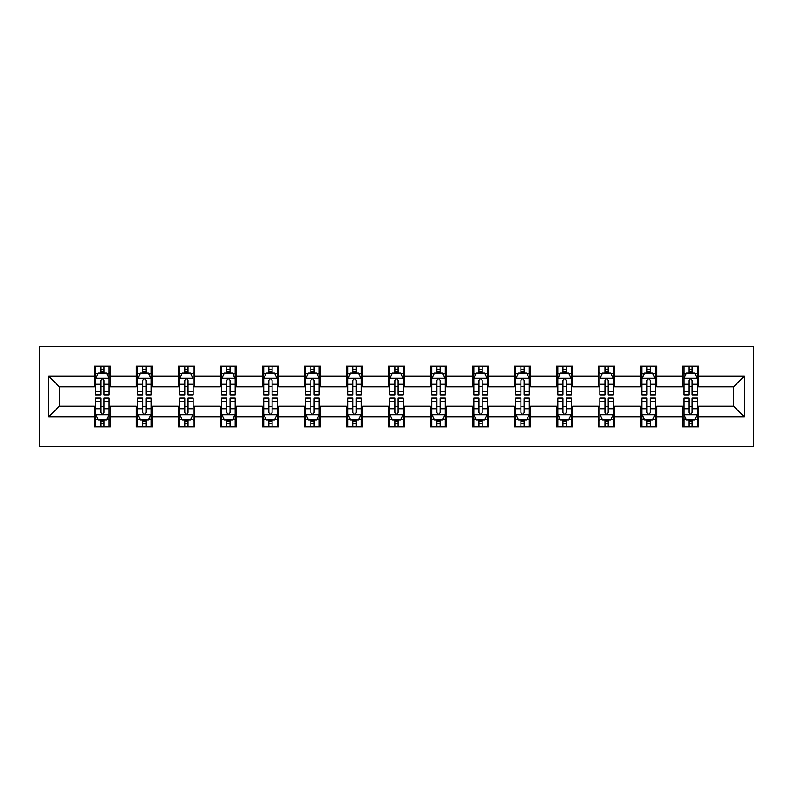 <?xml version="1.0" encoding="UTF-8"?>
<svg xmlns="http://www.w3.org/2000/svg" width="793" height="793" viewBox="0 0 793 793"><rect width="100%" height="100%" fill="white"/><g stroke="black" fill="none" stroke-linecap="round" stroke-linejoin="round"><path stroke-width="1.19" d="M39.65 446.32L753.35 446.32L753.35 346.68L39.65 346.68L39.65 446.32M698.683 376.031L698.683 366.197L682.515 366.197L682.515 376.031L656.663 376.031L656.663 366.197L640.506 366.197L640.506 376.031L614.654 376.031L614.654 366.197L598.487 366.197L598.487 376.031L572.635 376.031L572.635 366.197L556.478 366.197L556.478 376.031L530.626 376.031L530.626 366.197L514.459 366.197L514.459 376.031L488.607 376.031L488.607 366.197L472.45 366.197L472.45 376.031L446.598 376.031L446.598 366.197L430.43 366.197L430.43 376.031L404.579 376.031L404.579 366.197L388.421 366.197L388.421 376.031L362.57 376.031L362.57 366.197L346.402 366.197L346.402 376.031L320.55 376.031L320.55 366.197L304.393 366.197L304.393 376.031L278.541 376.031L278.541 366.197L262.374 366.197L262.374 376.031L236.522 376.031L236.522 366.197L220.365 366.197L220.365 376.031L194.513 376.031L194.513 366.197L178.346 366.197L178.346 376.031L152.494 376.031L152.494 366.197L136.337 366.197L136.337 376.031L110.485 376.031L110.485 366.197L94.317 366.197L94.317 376.031L48.542 376.031L48.542 416.969L59.306 406.194L94.317 406.194L94.317 426.803L110.485 426.803L110.485 406.194L136.337 406.194L136.337 426.803L152.494 426.803L152.494 406.194L178.346 406.194L178.346 426.803L194.513 426.803L194.513 406.194L220.365 406.194L220.365 426.803L236.522 426.803L236.522 406.194L262.374 406.194L262.374 426.803L278.541 426.803L278.541 406.194L304.393 406.194L304.393 426.803L320.55 426.803L320.55 406.194L346.402 406.194L346.402 426.803L362.57 426.803L362.57 406.194L388.421 406.194L388.421 426.803L404.579 426.803L404.579 406.194L430.43 406.194L430.43 426.803L446.598 426.803L446.598 406.194L472.45 406.194L472.45 426.803L488.607 426.803L488.607 406.194L514.459 406.194L514.459 426.803L530.626 426.803L530.626 406.194L556.478 406.194L556.478 426.803L572.635 426.803L572.635 406.194L598.487 406.194L598.487 426.803L614.654 426.803L614.654 406.194L640.506 406.194L640.506 426.803L656.663 426.803L656.663 406.194L682.515 406.194L682.515 426.803L698.683 426.803L698.683 406.194L733.694 406.194L733.694 386.806L698.683 386.806L698.683 376.031L744.458 376.031L744.458 416.969L698.683 416.969M682.515 416.969L656.663 416.969M640.506 416.969L614.654 416.969M598.487 416.969L572.635 416.969M556.478 416.969L530.626 416.969M514.459 416.969L488.607 416.969M472.45 416.969L446.598 416.969M430.43 416.969L404.579 416.969M388.421 416.969L362.57 416.969M346.402 416.969L320.55 416.969M304.393 416.969L278.541 416.969M262.374 416.969L236.522 416.969M220.365 416.969L194.513 416.969M178.346 416.969L152.494 416.969M136.337 416.969L110.485 416.969M94.317 416.969L48.542 416.969M682.515 376.031L682.515 386.806L656.663 386.806L656.663 376.031M640.506 376.031L640.506 386.806L614.654 386.806L614.654 376.031M598.487 376.031L598.487 386.806L572.635 386.806L572.635 376.031M556.478 376.031L556.478 386.806L530.626 386.806L530.626 376.031M514.459 376.031L514.459 386.806L488.607 386.806L488.607 376.031M472.45 376.031L472.45 386.806L446.598 386.806L446.598 376.031M430.43 376.031L430.43 386.806L404.579 386.806L404.579 376.031M388.421 376.031L388.421 386.806L362.57 386.806L362.57 376.031M346.402 376.031L346.402 386.806L320.55 386.806L320.55 376.031M304.393 376.031L304.393 386.806L278.541 386.806L278.541 376.031M262.374 376.031L262.374 386.806L236.522 386.806L236.522 376.031M220.365 376.031L220.365 386.806L194.513 386.806L194.513 376.031M178.346 376.031L178.346 386.806L152.494 386.806L152.494 376.031M136.337 376.031L136.337 386.806L110.485 386.806L110.485 376.031M94.317 376.031L94.317 386.806L59.306 386.806L48.542 376.031M59.306 386.806L59.306 406.194M744.458 416.969L733.694 406.194M733.694 386.806L744.458 376.031M94.317 372.938L95.666 372.938M100.79 372.938L104.022 372.938M109.137 372.938L110.485 372.938M94.317 386.538L95.666 386.538M100.79 386.538L104.022 386.538M109.137 386.538L110.485 386.538M94.317 406.462L95.666 406.462M100.79 406.462L104.022 406.462M109.137 406.462L110.485 406.462M94.317 420.062L95.666 420.062M100.79 420.062L104.022 420.062M109.137 420.062L110.485 420.062M136.337 406.462L137.685 406.462M142.799 406.462L146.031 406.462M151.146 406.462L152.494 406.462M136.337 420.062L137.685 420.062M142.799 420.062L146.031 420.062M151.146 420.062L152.494 420.062M136.337 372.938L137.685 372.938M142.799 372.938L146.031 372.938M151.146 372.938L152.494 372.938M136.337 386.538L137.685 386.538M142.799 386.538L146.031 386.538M151.146 386.538L152.494 386.538M178.346 406.462L179.694 406.462M184.819 406.462L188.05 406.462M193.165 406.462L194.513 406.462M178.346 420.062L179.694 420.062M184.819 420.062L188.05 420.062M193.165 420.062L194.513 420.062M178.346 372.938L179.694 372.938M184.819 372.938L188.05 372.938M193.165 372.938L194.513 372.938M178.346 386.538L179.694 386.538M184.819 386.538L188.05 386.538M193.165 386.538L194.513 386.538M220.365 406.462L221.713 406.462M226.828 406.462L230.059 406.462M235.174 406.462L236.522 406.462M220.365 420.062L221.713 420.062M226.828 420.062L230.059 420.062M235.174 420.062L236.522 420.062M220.365 372.938L221.713 372.938M226.828 372.938L230.059 372.938M235.174 372.938L236.522 372.938M220.365 386.538L221.713 386.538M226.828 386.538L230.059 386.538M235.174 386.538L236.522 386.538M262.374 406.462L263.722 406.462M268.847 406.462L272.078 406.462M277.193 406.462L278.541 406.462M262.374 420.062L263.722 420.062M268.847 420.062L272.078 420.062M277.193 420.062L278.541 420.062M262.374 372.938L263.722 372.938M268.847 372.938L272.078 372.938M277.193 372.938L278.541 372.938M262.374 386.538L263.722 386.538M268.847 386.538L272.078 386.538M277.193 386.538L278.541 386.538M304.393 406.462L305.741 406.462M310.856 406.462L314.087 406.462M319.202 406.462L320.55 406.462M304.393 420.062L305.741 420.062M310.856 420.062L314.087 420.062M319.202 420.062L320.55 420.062M304.393 372.938L305.741 372.938M310.856 372.938L314.087 372.938M319.202 372.938L320.55 372.938M304.393 386.538L305.741 386.538M310.856 386.538L314.087 386.538M319.202 386.538L320.55 386.538M346.402 406.462L347.75 406.462M352.865 406.462L356.107 406.462M361.221 406.462L362.57 406.462M346.402 420.062L347.75 420.062M352.865 420.062L356.107 420.062M361.221 420.062L362.57 420.062M346.402 372.938L347.75 372.938M352.865 372.938L356.107 372.938M361.221 372.938L362.57 372.938M346.402 386.538L347.75 386.538M352.865 386.538L356.107 386.538M361.221 386.538L362.57 386.538M388.421 406.462L389.769 406.462M394.884 406.462L398.116 406.462M403.231 406.462L404.579 406.462M388.421 420.062L389.769 420.062M394.884 420.062L398.116 420.062M403.231 420.062L404.579 420.062M388.421 372.938L389.769 372.938M394.884 372.938L398.116 372.938M403.231 372.938L404.579 372.938M388.421 386.538L389.769 386.538M394.884 386.538L398.116 386.538M403.231 386.538L404.579 386.538M430.43 406.462L431.779 406.462M436.893 406.462L440.135 406.462M445.25 406.462L446.598 406.462M430.43 420.062L431.779 420.062M436.893 420.062L440.135 420.062M445.25 420.062L446.598 420.062M430.43 372.938L431.779 372.938M436.893 372.938L440.135 372.938M445.25 372.938L446.598 372.938M430.43 386.538L431.779 386.538M436.893 386.538L440.135 386.538M445.25 386.538L446.598 386.538M472.45 406.462L473.798 406.462M478.913 406.462L482.144 406.462M487.259 406.462L488.607 406.462M472.45 420.062L473.798 420.062M478.913 420.062L482.144 420.062M487.259 420.062L488.607 420.062M472.45 372.938L473.798 372.938M478.913 372.938L482.144 372.938M487.259 372.938L488.607 372.938M472.45 386.538L473.798 386.538M478.913 386.538L482.144 386.538M487.259 386.538L488.607 386.538M514.459 406.462L515.807 406.462M520.922 406.462L524.153 406.462M529.278 406.462L530.626 406.462M514.459 420.062L515.807 420.062M520.922 420.062L524.153 420.062M529.278 420.062L530.626 420.062M514.459 372.938L515.807 372.938M520.922 372.938L524.153 372.938M529.278 372.938L530.626 372.938M514.459 386.538L515.807 386.538M520.922 386.538L524.153 386.538M529.278 386.538L530.626 386.538M556.478 406.462L557.826 406.462M562.941 406.462L566.172 406.462M571.287 406.462L572.635 406.462M556.478 420.062L557.826 420.062M562.941 420.062L566.172 420.062M571.287 420.062L572.635 420.062M556.478 372.938L557.826 372.938M562.941 372.938L566.172 372.938M571.287 372.938L572.635 372.938M556.478 386.538L557.826 386.538M562.941 386.538L566.172 386.538M571.287 386.538L572.635 386.538M598.487 406.462L599.835 406.462M604.95 406.462L608.181 406.462M613.306 406.462L614.654 406.462M598.487 420.062L599.835 420.062M604.95 420.062L608.181 420.062M613.306 420.062L614.654 420.062M598.487 372.938L599.835 372.938M604.95 372.938L608.181 372.938M613.306 372.938L614.654 372.938M598.487 386.538L599.835 386.538M604.95 386.538L608.181 386.538M613.306 386.538L614.654 386.538M640.506 406.462L641.854 406.462M646.969 406.462L650.201 406.462M655.315 406.462L656.663 406.462M640.506 420.062L641.854 420.062M646.969 420.062L650.201 420.062M655.315 420.062L656.663 420.062M640.506 372.938L641.854 372.938M646.969 372.938L650.201 372.938M655.315 372.938L656.663 372.938M640.506 386.538L641.854 386.538M646.969 386.538L650.201 386.538M655.315 386.538L656.663 386.538M682.515 406.462L683.863 406.462M688.978 406.462L692.21 406.462M697.334 406.462L698.683 406.462M682.515 420.062L683.863 420.062M688.978 420.062L692.21 420.062M697.334 420.062L698.683 420.062M682.515 372.938L683.863 372.938M688.978 372.938L692.21 372.938M697.334 372.938L698.683 372.938M682.515 386.538L683.863 386.538M688.978 386.538L692.21 386.538M697.334 386.538L698.683 386.538M104.022 369.707L100.79 369.707M109.137 391.504L104.022 391.504L104.022 394.884L109.137 394.884L109.137 378.459L106.44 373.067L98.362 373.067L95.666 378.459L95.666 394.884L100.79 394.884L100.79 391.504L95.666 391.504M95.666 378.459L95.666 366.197M109.137 378.459L109.137 366.197M100.79 373.067L100.79 366.197M104.022 366.197L104.022 373.067M104.022 391.504L104.022 380.471C102.941 378.4 101.861 378.4 100.79 380.471L100.79 391.504M100.79 423.293L104.022 423.293M95.666 401.496L100.79 401.496L100.79 398.116L95.666 398.116L95.666 414.541L98.362 419.933L106.44 419.933L109.137 414.541L109.137 398.116L104.022 398.116L104.022 401.496L109.137 401.496M109.137 414.541L109.137 426.803M95.666 414.541L95.666 426.803M104.022 419.933L104.022 426.803M100.79 426.803L100.79 419.933M100.79 401.496L100.79 412.529C101.861 414.6 102.941 414.6 104.022 412.529L104.022 401.496M146.031 369.707L142.799 369.707M151.146 391.504L146.031 391.504L146.031 394.884L151.146 394.884L151.146 378.459L148.46 373.067L140.381 373.067L137.685 378.459L137.685 394.884L142.799 394.884L142.799 391.504L137.685 391.504M137.685 378.459L137.685 366.197M151.146 378.459L151.146 366.197M142.799 373.067L142.799 366.197M146.031 366.197L146.031 373.067M146.031 391.504L146.031 380.471C144.96 378.4 143.88 378.4 142.799 380.471L142.799 391.504M188.05 369.707L184.819 369.707M193.165 391.504L188.05 391.504L188.05 394.884L193.165 394.884L193.165 378.459L190.469 373.067L182.39 373.067L179.694 378.459L179.694 394.884L184.819 394.884L184.819 391.504L179.694 391.504M179.694 378.459L179.694 366.197M193.165 378.459L193.165 366.197M184.819 373.067L184.819 366.197M188.05 366.197L188.05 373.067M188.05 391.504L188.05 380.471C186.97 378.4 185.889 378.4 184.819 380.471L184.819 391.504M142.799 423.293L146.031 423.293M137.685 401.496L142.799 401.496L142.799 398.116L137.685 398.116L137.685 414.541L140.381 419.933L148.46 419.933L151.146 414.541L151.146 398.116L146.031 398.116L146.031 401.496L151.146 401.496M151.146 414.541L151.146 426.803M137.685 414.541L137.685 426.803M146.031 419.933L146.031 426.803M142.799 426.803L142.799 419.933M142.799 401.496L142.799 412.529C143.88 414.6 144.95 414.6 146.031 412.529L146.031 401.496M184.819 423.293L188.05 423.293M179.694 401.496L184.819 401.496L184.819 398.116L179.694 398.116L179.694 414.541L182.39 419.933L190.469 419.933L193.165 414.541L193.165 398.116L188.05 398.116L188.05 401.496L193.165 401.496M193.165 414.541L193.165 426.803M179.694 414.541L179.694 426.803M188.05 419.933L188.05 426.803M184.819 426.803L184.819 419.933M184.819 401.496L184.819 412.529C185.889 414.6 186.97 414.6 188.05 412.529L188.05 401.496M230.059 369.707L226.828 369.707M235.174 391.504L230.059 391.504L230.059 394.884L235.174 394.884L235.174 378.459L232.488 373.067L224.399 373.067L221.713 378.459L221.713 394.884L226.828 394.884L226.828 391.504L221.713 391.504M221.713 378.459L221.713 366.197M235.174 378.459L235.174 366.197M226.828 373.067L226.828 366.197M230.059 366.197L230.059 373.067M230.059 391.504L230.059 380.471C228.989 378.4 227.908 378.4 226.828 380.471L226.828 391.504M272.078 369.707L268.847 369.707M277.193 391.504L272.078 391.504L272.078 394.884L277.193 394.884L277.193 378.459L274.497 373.067L266.418 373.067L263.722 378.459L263.722 394.884L268.847 394.884L268.847 391.504L263.722 391.504M263.722 378.459L263.722 366.197M277.193 378.459L277.193 366.197M268.847 373.067L268.847 366.197M272.078 366.197L272.078 373.067M272.078 391.504L272.078 380.471C270.998 378.4 269.917 378.4 268.847 380.471L268.847 391.504M314.087 369.707L310.856 369.707M319.202 391.504L314.087 391.504L314.087 394.884L319.202 394.884L319.202 378.459L316.516 373.067L308.427 373.067L305.741 378.459L305.741 394.884L310.856 394.884L310.856 391.504L305.741 391.504M305.741 378.459L305.741 366.197M319.202 378.459L319.202 366.197M310.856 373.067L310.856 366.197M314.087 366.197L314.087 373.067M314.087 391.504L314.087 380.471C313.017 378.4 311.936 378.4 310.856 380.471L310.856 391.504M226.828 423.293L230.059 423.293M221.713 401.496L226.828 401.496L226.828 398.116L221.713 398.116L221.713 414.541L224.399 419.933L232.488 419.933L235.174 414.541L235.174 398.116L230.059 398.116L230.059 401.496L235.174 401.496M235.174 414.541L235.174 426.803M221.713 414.541L221.713 426.803M230.059 419.933L230.059 426.803M226.828 426.803L226.828 419.933M226.828 401.496L226.828 412.529C227.908 414.6 228.979 414.6 230.059 412.529L230.059 401.496M268.847 423.293L272.078 423.293M263.722 401.496L268.847 401.496L268.847 398.116L263.722 398.116L263.722 414.541L266.418 419.933L274.497 419.933L277.193 414.541L277.193 398.116L272.078 398.116L272.078 401.496L277.193 401.496M277.193 414.541L277.193 426.803M263.722 414.541L263.722 426.803M272.078 419.933L272.078 426.803M268.847 426.803L268.847 419.933M268.847 401.496L268.847 412.529C269.917 414.6 270.998 414.6 272.078 412.529L272.078 401.496M310.856 423.293L314.087 423.293M305.741 401.496L310.856 401.496L310.856 398.116L305.741 398.116L305.741 414.541L308.427 419.933L316.516 419.933L319.202 414.541L319.202 398.116L314.087 398.116L314.087 401.496L319.202 401.496M319.202 414.541L319.202 426.803M305.741 414.541L305.741 426.803M314.087 419.933L314.087 426.803M310.856 426.803L310.856 419.933M310.856 401.496L310.856 412.529C311.936 414.6 313.007 414.6 314.087 412.529L314.087 401.496M356.107 369.707L352.865 369.707M361.221 391.504L356.107 391.504L356.107 394.884L361.221 394.884L361.221 378.459L358.525 373.067L350.447 373.067L347.75 378.459L347.75 394.884L352.865 394.884L352.865 391.504L347.75 391.504M347.75 378.459L347.75 366.197M361.221 378.459L361.221 366.197M352.865 373.067L352.865 366.197M356.107 366.197L356.107 373.067M356.107 391.504L356.107 380.471C355.026 378.4 353.946 378.4 352.865 380.471L352.865 391.504M352.865 423.293L356.107 423.293M347.75 401.496L352.865 401.496L352.865 398.116L347.75 398.116L347.75 414.541L350.447 419.933L358.525 419.933L361.221 414.541L361.221 398.116L356.107 398.116L356.107 401.496L361.221 401.496M361.221 414.541L361.221 426.803M347.75 414.541L347.75 426.803M356.107 419.933L356.107 426.803M352.865 426.803L352.865 419.933M352.865 401.496L352.865 412.529C353.946 414.6 355.026 414.6 356.107 412.529L356.107 401.496M398.116 369.707L394.884 369.707M403.231 391.504L398.116 391.504L398.116 394.884L403.231 394.884L403.231 378.459L400.544 373.067L392.456 373.067L389.769 378.459L389.769 394.884L394.884 394.884L394.884 391.504L389.769 391.504M389.769 378.459L389.769 366.197M403.231 378.459L403.231 366.197M394.884 373.067L394.884 366.197M398.116 366.197L398.116 373.067M398.116 391.504L398.116 380.471C397.035 378.4 395.965 378.4 394.884 380.471L394.884 391.504M394.884 423.293L398.116 423.293M389.769 401.496L394.884 401.496L394.884 398.116L389.769 398.116L389.769 414.541L392.456 419.933L400.544 419.933L403.231 414.541L403.231 398.116L398.116 398.116L398.116 401.496L403.231 401.496M403.231 414.541L403.231 426.803M389.769 414.541L389.769 426.803M398.116 419.933L398.116 426.803M394.884 426.803L394.884 419.933M394.884 401.496L394.884 412.529C395.965 414.6 397.035 414.6 398.116 412.529L398.116 401.496M440.135 369.707L436.893 369.707M445.25 391.504L440.135 391.504L440.135 394.884L445.25 394.884L445.25 378.459L442.553 373.067L434.475 373.067L431.779 378.459L431.779 394.884L436.893 394.884L436.893 391.504L431.779 391.504M431.779 378.459L431.779 366.197M445.25 378.459L445.25 366.197M436.893 373.067L436.893 366.197M440.135 366.197L440.135 373.067M440.135 391.504L440.135 380.471C439.054 378.4 437.974 378.4 436.893 380.471L436.893 391.504M436.893 423.293L440.135 423.293M431.779 401.496L436.893 401.496L436.893 398.116L431.779 398.116L431.779 414.541L434.475 419.933L442.553 419.933L445.25 414.541L445.25 398.116L440.135 398.116L440.135 401.496L445.25 401.496M445.25 414.541L445.25 426.803M431.779 414.541L431.779 426.803M440.135 419.933L440.135 426.803M436.893 426.803L436.893 419.933M436.893 401.496L436.893 412.529C437.974 414.6 439.054 414.6 440.135 412.529L440.135 401.496M482.144 369.707L478.913 369.707M487.259 391.504L482.144 391.504L482.144 394.884L487.259 394.884L487.259 378.459L484.573 373.067L476.484 373.067L473.798 378.459L473.798 394.884L478.913 394.884L478.913 391.504L473.798 391.504M473.798 378.459L473.798 366.197M487.259 378.459L487.259 366.197M478.913 373.067L478.913 366.197M482.144 366.197L482.144 373.067M482.144 391.504L482.144 380.471C481.064 378.4 479.993 378.4 478.913 380.471L478.913 391.504M478.913 423.293L482.144 423.293M473.798 401.496L478.913 401.496L478.913 398.116L473.798 398.116L473.798 414.541L476.484 419.933L484.573 419.933L487.259 414.541L487.259 398.116L482.144 398.116L482.144 401.496L487.259 401.496M487.259 414.541L487.259 426.803M473.798 414.541L473.798 426.803M482.144 419.933L482.144 426.803M478.913 426.803L478.913 419.933M478.913 401.496L478.913 412.529C479.983 414.6 481.064 414.6 482.144 412.529L482.144 401.496M524.153 369.707L520.922 369.707M529.278 391.504L524.153 391.504L524.153 394.884L529.278 394.884L529.278 378.459L526.582 373.067L518.503 373.067L515.807 378.459L515.807 394.884L520.922 394.884L520.922 391.504L515.807 391.504M515.807 378.459L515.807 366.197M529.278 378.459L529.278 366.197M520.922 373.067L520.922 366.197M524.153 366.197L524.153 373.067M524.153 391.504L524.153 380.471C523.083 378.4 522.002 378.4 520.922 380.471L520.922 391.504M520.922 423.293L524.153 423.293M515.807 401.496L520.922 401.496L520.922 398.116L515.807 398.116L515.807 414.541L518.503 419.933L526.582 419.933L529.278 414.541L529.278 398.116L524.153 398.116L524.153 401.496L529.278 401.496M529.278 414.541L529.278 426.803M515.807 414.541L515.807 426.803M524.153 419.933L524.153 426.803M520.922 426.803L520.922 419.933M520.922 401.496L520.922 412.529C522.002 414.6 523.083 414.6 524.153 412.529L524.153 401.496M566.172 369.707L562.941 369.707M571.287 391.504L566.172 391.504L566.172 394.884L571.287 394.884L571.287 378.459L568.601 373.067L560.512 373.067L557.826 378.459L557.826 394.884L562.941 394.884L562.941 391.504L557.826 391.504M557.826 378.459L557.826 366.197M571.287 378.459L571.287 366.197M562.941 373.067L562.941 366.197M566.172 366.197L566.172 373.067M566.172 391.504L566.172 380.471C565.092 378.4 564.021 378.4 562.941 380.471L562.941 391.504M562.941 423.293L566.172 423.293M557.826 401.496L562.941 401.496L562.941 398.116L557.826 398.116L557.826 414.541L560.512 419.933L568.601 419.933L571.287 414.541L571.287 398.116L566.172 398.116L566.172 401.496L571.287 401.496M571.287 414.541L571.287 426.803M557.826 414.541L557.826 426.803M566.172 419.933L566.172 426.803M562.941 426.803L562.941 419.933M562.941 401.496L562.941 412.529C564.011 414.6 565.092 414.6 566.172 412.529L566.172 401.496M608.181 369.707L604.95 369.707M613.306 391.504L608.181 391.504L608.181 394.884L613.306 394.884L613.306 378.459L610.61 373.067L602.531 373.067L599.835 378.459L599.835 394.884L604.95 394.884L604.95 391.504L599.835 391.504M599.835 378.459L599.835 366.197M613.306 378.459L613.306 366.197M604.95 373.067L604.95 366.197M608.181 366.197L608.181 373.067M608.181 391.504L608.181 380.471C607.111 378.4 606.03 378.4 604.95 380.471L604.95 391.504M604.95 423.293L608.181 423.293M599.835 401.496L604.95 401.496L604.95 398.116L599.835 398.116L599.835 414.541L602.531 419.933L610.61 419.933L613.306 414.541L613.306 398.116L608.181 398.116L608.181 401.496L613.306 401.496M613.306 414.541L613.306 426.803M599.835 414.541L599.835 426.803M608.181 419.933L608.181 426.803M604.95 426.803L604.95 419.933M604.95 401.496L604.95 412.529C606.03 414.6 607.111 414.6 608.181 412.529L608.181 401.496M650.201 369.707L646.969 369.707M655.315 391.504L650.201 391.504L650.201 394.884L655.315 394.884L655.315 378.459L652.619 373.067L644.54 373.067L641.854 378.459L641.854 394.884L646.969 394.884L646.969 391.504L641.854 391.504M641.854 378.459L641.854 366.197M655.315 378.459L655.315 366.197M646.969 373.067L646.969 366.197M650.201 366.197L650.201 373.067M650.201 391.504L650.201 380.471C649.12 378.4 648.05 378.4 646.969 380.471L646.969 391.504M646.969 423.293L650.201 423.293M641.854 401.496L646.969 401.496L646.969 398.116L641.854 398.116L641.854 414.541L644.54 419.933L652.619 419.933L655.315 414.541L655.315 398.116L650.201 398.116L650.201 401.496L655.315 401.496M655.315 414.541L655.315 426.803M641.854 414.541L641.854 426.803M650.201 419.933L650.201 426.803M646.969 426.803L646.969 419.933M646.969 401.496L646.969 412.529C648.04 414.6 649.12 414.6 650.201 412.529L650.201 401.496M692.21 369.707L688.978 369.707M697.334 391.504L692.21 391.504L692.21 394.884L697.334 394.884L697.334 378.459L694.638 373.067L686.56 373.067L683.863 378.459L683.863 394.884L688.978 394.884L688.978 391.504L683.863 391.504M683.863 378.459L683.863 366.197M697.334 378.459L697.334 366.197M688.978 373.067L688.978 366.197M692.21 366.197L692.21 373.067M692.21 391.504L692.21 380.471C691.139 378.4 690.059 378.4 688.978 380.471L688.978 391.504M688.978 423.293L692.21 423.293M683.863 401.496L688.978 401.496L688.978 398.116L683.863 398.116L683.863 414.541L686.56 419.933L694.638 419.933L697.334 414.541L697.334 398.116L692.21 398.116L692.21 401.496L697.334 401.496M697.334 414.541L697.334 426.803M683.863 414.541L683.863 426.803M692.21 419.933L692.21 426.803M688.978 426.803L688.978 419.933M688.978 401.496L688.978 412.529C690.059 414.6 691.139 414.6 692.21 412.529L692.21 401.496M109.067 378.32L95.735 378.32M95.666 373.394L98.203 373.394M106.599 373.394L109.137 373.394M100.79 384.288L95.666 384.288M109.137 384.288L104.022 384.288M104.022 371.421L100.79 371.421M95.735 414.68L109.067 414.68M109.137 419.606L106.599 419.606M98.203 419.606L95.666 419.606M104.022 408.712L109.137 408.712M95.666 408.712L100.79 408.712M100.79 421.579L104.022 421.579M151.086 378.32L137.754 378.32M137.685 373.394L140.212 373.394M148.618 373.394L151.146 373.394M142.799 384.288L137.685 384.288M151.146 384.288L146.031 384.288M146.031 371.421L142.799 371.421M193.096 378.32L179.763 378.32M179.694 373.394L182.231 373.394M190.627 373.394L193.165 373.394M184.819 384.288L179.694 384.288M193.165 384.288L188.05 384.288M188.05 371.421L184.819 371.421M137.754 414.68L151.086 414.68M151.146 419.606L148.618 419.606M140.212 419.606L137.685 419.606M146.031 408.712L151.146 408.712M137.685 408.712L142.799 408.712M142.799 421.579L146.031 421.579M179.763 414.68L193.096 414.68M193.165 419.606L190.627 419.606M182.231 419.606L179.694 419.606M188.05 408.712L193.165 408.712M179.694 408.712L184.819 408.712M184.819 421.579L188.05 421.579M235.105 378.32L221.782 378.32M221.713 373.394L224.241 373.394M232.646 373.394L235.174 373.394M226.828 384.288L221.713 384.288M235.174 384.288L230.059 384.288M230.059 371.421L226.828 371.421M277.124 378.32L263.791 378.32M263.722 373.394L266.26 373.394M274.656 373.394L277.193 373.394M268.847 384.288L263.722 384.288M277.193 384.288L272.078 384.288M272.078 371.421L268.847 371.421M319.133 378.32L305.811 378.32M305.741 373.394L308.269 373.394M316.675 373.394L319.202 373.394M310.856 384.288L305.741 384.288M319.202 384.288L314.087 384.288M314.087 371.421L310.856 371.421M221.782 414.68L235.105 414.68M235.174 419.606L232.646 419.606M224.241 419.606L221.713 419.606M230.059 408.712L235.174 408.712M221.713 408.712L226.828 408.712M226.828 421.579L230.059 421.579M263.791 414.68L277.124 414.68M277.193 419.606L274.656 419.606M266.26 419.606L263.722 419.606M272.078 408.712L277.193 408.712M263.722 408.712L268.847 408.712M268.847 421.579L272.078 421.579M305.811 414.68L319.133 414.68M319.202 419.606L316.675 419.606M308.269 419.606L305.741 419.606M314.087 408.712L319.202 408.712M305.741 408.712L310.856 408.712M310.856 421.579L314.087 421.579M361.152 378.32L347.82 378.32M347.75 373.394L350.288 373.394M358.684 373.394L361.221 373.394M352.865 384.288L347.75 384.288M361.221 384.288L356.107 384.288M356.107 371.421L352.865 371.421M347.82 414.68L361.152 414.68M361.221 419.606L358.684 419.606M350.288 419.606L347.75 419.606M356.107 408.712L361.221 408.712M347.75 408.712L352.865 408.712M352.865 421.579L356.107 421.579M403.161 378.32L389.839 378.32M389.769 373.394L392.297 373.394M400.703 373.394L403.231 373.394M394.884 384.288L389.769 384.288M403.231 384.288L398.116 384.288M398.116 371.421L394.884 371.421M389.839 414.68L403.161 414.68M403.231 419.606L400.703 419.606M392.297 419.606L389.769 419.606M398.116 408.712L403.231 408.712M389.769 408.712L394.884 408.712M394.884 421.579L398.116 421.579M445.18 378.32L431.848 378.32M431.779 373.394L434.316 373.394M442.712 373.394L445.25 373.394M436.893 384.288L431.779 384.288M445.25 384.288L440.135 384.288M440.135 371.421L436.893 371.421M431.848 414.68L445.18 414.68M445.25 419.606L442.712 419.606M434.316 419.606L431.779 419.606M440.135 408.712L445.25 408.712M431.779 408.712L436.893 408.712M436.893 421.579L440.135 421.579M487.189 378.32L473.867 378.32M473.798 373.394L476.325 373.394M484.731 373.394L487.259 373.394M478.913 384.288L473.798 384.288M487.259 384.288L482.144 384.288M482.144 371.421L478.913 371.421M473.867 414.68L487.189 414.68M487.259 419.606L484.731 419.606M476.325 419.606L473.798 419.606M482.144 408.712L487.259 408.712M473.798 408.712L478.913 408.712M478.913 421.579L482.144 421.579M529.209 378.32L515.876 378.32M515.807 373.394L518.344 373.394M526.74 373.394L529.278 373.394M520.922 384.288L515.807 384.288M529.278 384.288L524.153 384.288M524.153 371.421L520.922 371.421M515.876 414.68L529.209 414.68M529.278 419.606L526.74 419.606M518.344 419.606L515.807 419.606M524.153 408.712L529.278 408.712M515.807 408.712L520.922 408.712M520.922 421.579L524.153 421.579M571.218 378.32L557.895 378.32M557.826 373.394L560.354 373.394M568.759 373.394L571.287 373.394M562.941 384.288L557.826 384.288M571.287 384.288L566.172 384.288M566.172 371.421L562.941 371.421M557.895 414.68L571.218 414.68M571.287 419.606L568.759 419.606M560.354 419.606L557.826 419.606M566.172 408.712L571.287 408.712M557.826 408.712L562.941 408.712M562.941 421.579L566.172 421.579M613.237 378.32L599.904 378.32M599.835 373.394L602.373 373.394M610.769 373.394L613.306 373.394M604.95 384.288L599.835 384.288M613.306 384.288L608.181 384.288M608.181 371.421L604.95 371.421M599.904 414.68L613.237 414.68M613.306 419.606L610.769 419.606M602.373 419.606L599.835 419.606M608.181 408.712L613.306 408.712M599.835 408.712L604.95 408.712M604.95 421.579L608.181 421.579M655.246 378.32L641.914 378.32M641.854 373.394L644.382 373.394M652.788 373.394L655.315 373.394M646.969 384.288L641.854 384.288M655.315 384.288L650.201 384.288M650.201 371.421L646.969 371.421M641.914 414.68L655.246 414.68M655.315 419.606L652.788 419.606M644.382 419.606L641.854 419.606M650.201 408.712L655.315 408.712M641.854 408.712L646.969 408.712M646.969 421.579L650.201 421.579M697.265 378.32L683.933 378.32M683.863 373.394L686.401 373.394M694.797 373.394L697.334 373.394M688.978 384.288L683.863 384.288M697.334 384.288L692.21 384.288M692.21 371.421L688.978 371.421M683.933 414.68L697.265 414.68M697.334 419.606L694.797 419.606M686.401 419.606L683.863 419.606M692.21 408.712L697.334 408.712M683.863 408.712L688.978 408.712M688.978 421.579L692.21 421.579"/></g></svg>
